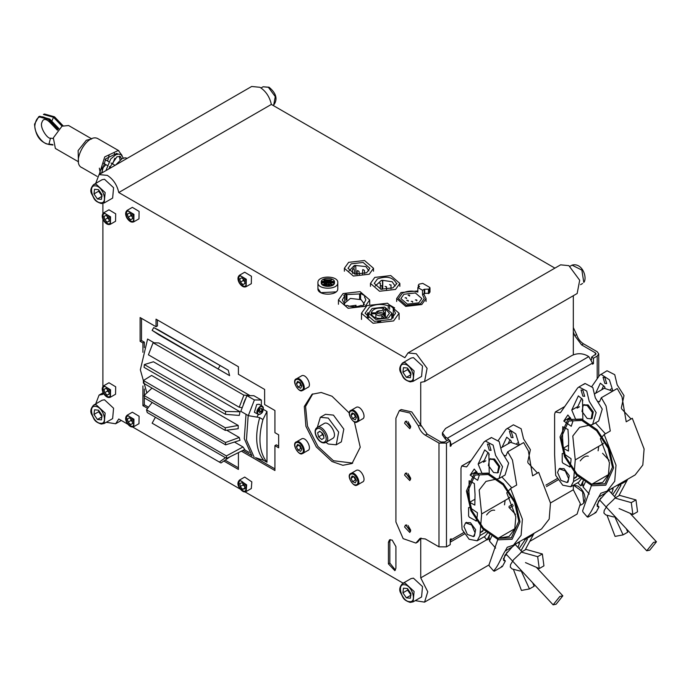 <?xml version="1.0" encoding="UTF-8"?>
<svg xmlns="http://www.w3.org/2000/svg" width="691" height="691" viewBox="0 0 691 691"><rect width="100%" height="100%" fill="white"/><g stroke="black" fill="none" stroke-linecap="round" stroke-linejoin="round"><path stroke-width="1.04" d="M155.406 417.26L152.141 423.186L220.17 462.529L221.016 462.953L230.207 456.673M152.141 423.186L220.17 462.529M219.418 462.029L225.439 457.692M108.858 392.073L107.468 391.089L107.433 389.638M104.661 392.713L107.243 395.122L109.23 394.138L108.625 390.752L106.043 388.342L104.065 389.318L104.661 392.713L107.468 391.089M107.243 395.122L109.204 393.991M103.555 393.257C101.914 385.509 103.978 384.49 109.731 390.208C111.372 397.956 109.316 398.975 103.555 393.257M110.422 397.195L115.57 394.224L115.691 386.796L108.953 382.754L103.805 385.725L110.543 389.767L110.422 397.195C108.116 398.18 105.792 396.884 103.443 393.309C101.724 389.888 101.845 387.366 103.805 385.725M523.355 539.455L526.222 538.876L527.337 539.36L520.997 550.71M525.203 549.863L534.1 533.253M519.079 548.637L525.747 538.868M503.298 558.872L505.354 560.971L503.601 560.487L504.931 555.227L512.23 546.952L516.756 543.264M504.37 455.404L505.855 455.922L507.712 451.776L512.454 460.059L516.678 485.03L510.589 488.546L522.396 519.235L521.109 535.3L513.456 545.173L507.246 547.272L505.181 551.021C501.156 557.309 498.323 566.3 493.538 570.887L489.323 566.015L489.012 564.815L498.254 538.254L509.103 536.441L514.778 528.926L515.814 516.859L506.753 492.838L510.589 488.546M513.456 545.173L541.537 528.952L549.19 519.088L550.477 503.022L538.678 472.333L532.588 475.849L528.365 450.869L523.631 442.585L507.712 451.776M519.079 445.211L510.675 442.318L511.349 441.471L510.874 440.616L506.728 437.23L502.029 447.319M511.798 487.846L501.856 476.894M517.982 547.453L519.597 542.85L517.257 542.979M502.279 566.594L494.324 571.189L493.538 570.887M501.493 566.292L502.409 566.456L505.354 560.971M503.471 558.864L507.09 552.092M109.04 155.397L107.615 161.046M101.905 195.415L100.376 193.73L98.977 190.301M97.422 198.956L93.976 193.921L94.546 189.282L98.545 189.671L101.992 194.707L101.43 199.345L97.422 198.956L102.104 196.253L98.658 191.217L98.804 190.042M93.976 193.921L98.658 191.217M101.793 203.413L104.22 202.947L112.642 198.084L113.574 187.693L104.479 179.263L102.052 179.738L93.622 184.601C90.633 187.943 90.029 191.157 91.817 194.24C94.347 198.343 93.535 200.977 101.301 203.525L104.22 202.947L105.144 192.564L96.049 184.126L93.622 184.601M132.266 216.68L130.875 215.696L130.841 214.245M128.068 217.32L130.651 219.729L132.629 218.745L132.033 215.359L129.45 212.949L127.464 213.925L128.068 217.32L130.875 215.696M130.651 219.729L132.603 218.598M126.963 217.864C125.321 210.116 127.377 209.097 133.138 214.815C134.771 222.562 132.715 223.582 126.963 217.864M133.829 221.802L138.977 218.831L139.098 211.403L132.352 207.36L127.204 210.332L133.95 214.374L133.829 221.802C131.523 222.787 129.2 221.491 126.85 217.915C125.131 214.495 125.252 211.973 127.204 210.332M493.564 459.55L498.738 466.529L497.52 472.886L493.564 472.489L488.382 465.509L489.599 459.161L493.564 459.55M323.932 436.047L321.851 432.652L322.343 434.725L323.932 436.047M319.985 431.365L317.618 432.739L319.803 431.227L322.982 433.862L323.975 438.016L321.781 439.528L318.603 436.885L322.343 434.725M317.618 432.739L318.603 436.885M332.388 438.612L332.777 438.379C338.348 435.192 328.795 419.627 323.785 423.721L317.048 427.608C322.058 423.514 331.602 439.079 326.04 442.275L325.841 442.395C319.354 445.825 311.451 431.167 316.996 427.643L317.238 427.487M519.995 521.904L512.143 539.248L498.436 539.792L482.957 529.099L470.934 510.77L466.425 490.981L474.268 473.637L487.984 473.093L503.454 483.786L515.477 502.115L519.995 521.904M537.46 473.033L527.881 462.72M515.529 514.38L508.956 507.332M467.582 491.647L475.088 475.054L488.209 474.536L503.013 484.762L514.51 502.305L518.829 521.239L511.323 537.831L498.202 538.349L483.398 528.114L471.901 510.58L467.582 491.647M649.73 550.174L646.741 550.787L653.461 542.409L656.45 541.787L649.73 550.174M585.225 482.344L583.066 486.974L589.25 494.048M583.256 480.988L582.72 482.793L583.066 486.974M356.21 417.165L355.424 416.958L353.835 413.52L351.028 415.144L352.617 418.582L355.424 416.958M352.617 418.582L355.304 419.808L356.401 417.589L354.82 414.151L352.125 412.924L351.028 415.144M356.193 421.735C351.952 423.212 346.692 411.819 351.244 410.998C355.485 409.521 360.745 420.914 356.193 421.735M362.084 419.083C367.137 418.176 361.298 405.513 356.582 407.163L351.434 410.134C356.15 408.493 361.989 421.147 356.936 422.054L356.832 422.097C353.887 424.671 345.716 412.562 350.873 410.359M43.421 114.473L53.501 117.263L54.485 116.796L44.405 113.998L43.421 114.473M38.705 116.719L39.689 116.252L49.769 119.051L48.785 119.517L38.705 116.719L34.55 124.155C35.371 135.488 40.138 142.26 48.871 144.471L50.486 138.174C47.653 139.228 39.275 127.222 41.978 122.281C43.213 118.463 45.865 118.506 49.933 122.428L48.785 119.517L58.174 129.321M51.808 121.175L53.501 117.263L62.017 126.168M58.89 128.578L49.769 119.051M52.957 145.041L48.871 144.471M54.485 116.796L62.985 125.676M58.07 129.442L48.862 119.828C40.95 114.335 36.295 116.166 34.895 125.321C33.945 132.681 43.188 145.127 48.802 144.048L52.844 144.6M484.175 536.752L487.095 539.896L489.487 534.92M489.254 538.652L487.095 539.896M463.92 526.499L465.561 522.871L471.668 524.996L475.132 532.968L473.49 536.596L467.384 534.471L463.92 526.499M244.605 281.539L243.215 280.555L243.18 279.104M240.408 282.178L242.99 284.588L244.968 283.604L244.372 280.218L241.79 277.808L239.803 278.784L240.408 282.178L243.215 280.555M242.99 284.588L244.942 283.457M239.302 282.723C237.661 274.975 239.725 273.956 245.478 279.674C247.119 287.421 245.055 288.441 239.302 282.723M246.169 286.661L251.317 283.69L251.438 276.262L244.7 272.219L239.544 275.191L246.29 279.233L246.169 286.661C243.863 287.646 241.539 286.35 239.19 282.774C237.471 279.354 237.592 276.832 239.544 275.191M301.596 448.692L300.81 448.494L299.229 445.047L296.413 446.671L298.002 450.117L300.81 448.494M298.002 450.117L300.689 451.335L301.794 449.124L300.205 445.678L297.519 444.46L296.413 446.671M301.578 453.261C297.337 454.747 292.077 443.354 296.629 442.534C300.87 441.048 306.13 452.441 301.578 453.261M307.469 450.618C312.531 449.703 306.683 437.049 301.967 438.69L296.819 441.67C301.535 440.02 307.383 452.683 302.321 453.59L302.217 453.633C299.281 456.207 291.101 444.088 296.266 441.895M556.117 604.219L553.12 604.841L559.84 596.463L562.837 595.841L556.117 604.219M491.603 536.389L489.453 541.027L495.628 548.093M489.643 535.041L489.098 536.847L489.453 541.027M132.266 421.527L130.875 420.543L130.841 419.1M128.068 422.166L130.651 424.576L132.629 423.6L132.033 420.206L129.45 417.796L127.464 418.781L128.068 422.166L130.875 420.543M130.651 424.576L132.603 423.453M126.963 422.719C125.321 414.963 127.377 413.944 133.138 419.662C134.771 427.409 132.715 428.429 126.963 422.719M133.829 426.649L138.977 423.678L139.098 416.25L132.352 412.216L127.204 415.187L133.95 419.221L133.829 426.649C131.523 427.643 129.2 426.347 126.85 422.762C125.131 419.342 125.252 416.82 127.204 415.187M91.73 138.882L68.608 125.529L61.991 126.185L53.337 137.855L55.366 148.461L78.489 161.806M78.446 161.426L78.118 150.603L86.332 140.238L91.376 139.029M101.732 169.07L105.922 164.657M101.62 173.104L105.697 158.809L116.779 153.385L117.954 154.102M119.396 156.157L120.027 159.871M122.074 155.484L118.308 150.457L104.721 156.9L99.219 174.495M118.904 150.75L97.716 138.563C86.755 132.879 70.525 163.983 82.436 167.853M301.596 385.63L300.81 385.431L299.229 381.985L296.413 383.609L298.002 387.055L300.81 385.431M298.002 387.055L300.689 388.282L301.794 386.062L300.205 382.624L297.519 381.397L296.413 383.609M301.578 390.199C297.337 391.685 292.077 380.292 296.629 379.471C300.87 377.986 306.13 389.387 301.578 390.199M307.469 387.556C312.531 386.649 306.683 373.986 301.967 375.628L296.819 378.608C301.535 376.958 307.383 389.62 302.321 390.527L302.217 390.57C299.281 393.144 291.101 381.026 296.266 378.832M244.666 486.473L242.99 484.961L243.094 483.855M240.183 486.585L242.645 489.297L244.847 488.762L244.588 485.514L242.135 482.793L239.932 483.329L240.183 486.585L242.99 484.961M242.645 489.297L245.452 487.682M238.956 486.879C238.093 479.39 240.39 478.837 245.823 485.212C246.678 492.7 244.389 493.262 238.956 486.879M246.169 491.508L251.317 488.537L251.826 481.877L244.7 477.075L239.544 480.046L246.67 484.849L246.169 491.508C244.001 492.7 241.556 491.163 238.818 486.887C237.419 484.175 237.669 481.895 239.544 480.046M404.58 526.991L405.47 525.022L410.67 530.507L409.772 532.476L404.58 526.991M406.619 524.849L406.455 525.911L410.497 531.56M404.58 423.212L405.47 421.242L410.67 426.727L409.772 428.696L404.58 423.212M404.58 475.097L405.47 473.128L410.67 478.613L409.772 480.582L404.58 475.097M450.221 441.299L451.154 444.702L451.154 445.781L450.221 446.317L450.221 440.91L446.472 443.078L438.984 443.078L425.293 435.175C422.08 433.153 419.783 430.07 418.4 425.915L409.858 412.993L399.346 410.635L395.917 418.21L395.917 521.99L403.147 538.643L415.896 543.074L419.998 538.419L425.293 538.945L438.984 546.849L446.472 546.849L450.221 544.689L450.221 539.282L451.154 538.747L450.221 542.141M415.896 543.074L417.77 541.994L421.018 538.03M450.221 440.91L448.347 439.83L444.598 441.998L440.858 441.998L427.168 434.086L411.732 411.914L401.221 409.556L399.346 410.635M410.497 479.675L406.455 474.017L406.619 472.964M410.497 427.781L406.455 422.132L406.619 421.069M573.323 327.569L576.614 334.574C577.996 338.72 580.293 341.812 583.506 343.824L597.197 351.736L598.752 353.896L597.197 356.055L593.457 358.214L593.457 363.621L592.515 364.166L592.515 363.086L588.775 356.599L447.414 438.215L449.884 440.72M573.323 332.008L574.739 335.653L581.632 344.913L595.322 352.816L596.1 353.896L591.582 357.135L591.582 359.683M451.154 445.781L450.221 445.237M593.457 363.621L592.515 363.086L451.154 444.702M593.457 358.214L591.582 357.135M447.414 438.215L445.54 437.127L442.439 432.808L445.54 428.48L571.923 355.52C576.916 353.144 581.908 353.144 586.901 355.52L588.775 356.599M447.414 440.374L445.54 439.295L442.439 434.967L442.439 432.808M577.797 482.698L580.716 485.851L583.1 480.876M582.867 484.607L580.716 485.851M557.542 472.445L559.183 468.818L565.29 470.942L568.745 478.915L567.104 482.543L560.997 480.418L557.542 472.445M410.843 594.303L409.314 592.619L407.915 589.181M406.36 597.845L402.913 592.809L403.475 588.162L407.483 588.559L410.929 593.595L410.368 598.233L406.36 597.845L411.041 595.141L407.595 590.105L407.742 588.931M402.913 592.809L407.595 590.105M410.73 602.302L413.149 601.835L421.579 596.972L422.512 586.581L413.417 578.151L410.99 578.626L402.559 583.489C399.571 586.832 398.966 590.045 400.754 593.128C403.285 597.231 402.464 599.866 410.238 602.414L413.149 601.835L414.082 591.453L404.986 583.014L402.559 583.489M356.21 480.228L355.424 480.02L353.835 476.583L351.028 478.198L352.617 481.644L355.424 480.02M352.617 481.644L355.304 482.871L356.401 480.651L354.82 477.213L352.125 475.987L351.028 478.198M356.193 484.797C351.952 486.274 346.692 474.881 351.244 474.061C355.485 472.584 360.745 483.976 356.193 484.797M362.084 482.145C367.137 481.238 361.298 468.576 356.582 470.226L351.434 473.197C356.15 471.547 361.989 484.21 356.936 485.117L356.832 485.16C353.887 487.734 345.716 475.624 350.873 473.421M101.905 415.947L100.376 414.255L98.977 410.825M97.422 419.48L93.976 414.445L94.546 409.806L98.545 410.195L101.992 415.231L101.43 419.869L97.422 419.48L102.104 416.777L98.658 411.741L98.804 410.566M93.976 414.445L98.658 411.741M101.793 423.946L104.22 423.471L112.642 418.608L113.574 408.226L104.479 399.787L102.052 400.262L93.622 405.125C90.633 408.467 90.029 411.681 91.817 414.764C94.347 418.867 93.535 421.501 101.301 424.049L104.22 423.471L105.144 413.088L96.049 404.65L93.622 405.125M587.177 405.496L592.351 412.484L591.142 418.832L587.177 418.444L582.003 411.456L583.213 405.107L587.177 405.496M532.692 582.807L534.152 586.227L529.47 588.931L521.446 590.442L513.37 569.263M521.757 571.008L521.334 571.25L529.47 588.931M525.488 562.604L539.256 568.555L537.667 556.678L521.325 552.1L520.202 553.336M537.667 556.678L542.349 553.975L526.006 549.397L521.325 552.1M539.256 568.555L543.938 565.851L542.349 553.975M336.007 291.878L320.84 292.656L317.929 288.51C317.117 295.903 338.201 296.094 337.787 288.691L337.787 288.518M337.787 282.749C338.201 290.142 317.117 289.952 317.929 282.567C317.523 275.165 338.607 275.355 337.787 282.749L337.787 288.691M317.929 288.605L317.929 282.567M334.479 282.178L334.479 282.714C334.755 287.646 320.702 287.525 321.246 282.593L321.246 282.058C320.97 277.126 335.023 277.246 334.479 282.178C334.755 287.111 320.702 286.981 321.246 282.058M325.375 280.632L324.019 280.624L323.898 279.76L331.663 279.985L330.713 280.52L325.375 280.632M333.839 281.401L333.796 282.93L321.885 282.826L321.928 281.297L333.839 281.401M325.09 283.258L326.117 283.612L324.304 284.718L323.448 284.251L324.338 284.528L324.9 284.182L324.381 283.69L325.789 283.638L325.09 283.258M326.48 284.64L326.282 284.096L327.474 284.208L326.498 284.131L326.895 285.063L325.85 284.994L326.688 285.038L326.282 284.096L326.282 284.632L327.042 284.338L327.042 283.794M326.498 284.131L326.489 284.822M326.705 284.571L326.895 285.063M326.688 285.582L326.662 284.83M328.104 285.038L328.493 283.785L329.797 285.219L328.562 283.932L328.467 285.4L328.493 283.785L328.104 284.502M330.998 283.889L332.051 284.372L331.3 284.778L331.732 284.346L331.179 283.992L330.393 284.208L330.998 283.889L330.998 284.424M325.098 280.468L325.098 281.012M331.17 280.27L324.174 280.46L324.174 279.924M321.928 281.297L321.928 281.842L333.839 281.945M321.885 283.37L321.928 281.842M325.271 283.69L325.271 283.146M325.789 284.182L325.789 283.638M325.081 284.614L325.081 284.07M324.381 284.234L324.381 283.69M324.9 284.727L324.9 284.182M324.338 285.072L324.338 284.528M323.63 284.683L323.63 284.148M326.325 285.72L326.325 285.176M326.057 285.478L326.057 284.934M329.27 284.554L329.27 284.018M330.281 283.258L330.281 283.802M331.732 284.882L331.732 284.346M626.314 528.753L627.765 532.182L623.083 534.877L615.068 536.397L606.992 515.21M615.379 516.954L614.947 517.205L623.083 534.877M616.968 485.41L619.836 484.823L620.95 485.307L614.61 496.656M618.816 495.81L627.713 479.2M612.692 494.592L619.369 484.823M596.92 504.819L598.967 506.918L597.223 506.443L598.544 501.182L605.843 492.908L610.378 489.211M597.983 401.35L599.477 401.877L601.334 397.722L606.067 406.006L610.291 430.985L604.21 434.501L616.009 465.19L614.722 481.247L607.069 491.12L600.859 493.227L598.795 496.976C594.77 503.264 591.937 512.247 587.16 516.833L582.945 511.971L582.625 510.77L591.876 484.21L602.716 482.387L608.4 474.872L609.436 462.806L600.375 438.785L604.21 434.501M607.069 491.12L635.159 474.907L642.811 465.034L644.098 448.969L632.291 418.28L626.21 421.795L621.986 396.824L617.244 388.532L601.334 397.722M612.701 391.166L604.297 388.273L604.962 387.418L604.495 386.563L600.349 383.177L595.642 393.265M605.42 433.801L595.469 422.84M611.595 493.409L613.219 488.796L610.87 488.926M595.892 512.549L587.937 517.144L587.16 516.833M595.115 512.238L596.031 512.402L598.967 506.918M597.084 504.81L600.704 498.038M108.858 219.107L107.468 218.131L107.433 216.68M104.661 219.747L107.243 222.156L109.23 221.18L108.625 217.795L106.043 215.385L104.065 216.361L104.661 219.747L107.468 218.131M107.243 222.156L109.204 221.034M103.555 220.299C101.914 212.543 103.978 211.524 109.731 217.242C111.372 224.998 109.316 226.017 103.555 220.299M110.422 224.23L115.57 221.258L115.691 213.83L108.953 209.796L103.805 212.768L110.543 216.801L110.422 224.23C108.116 225.223 105.792 223.927 103.443 220.343C101.724 216.931 101.845 214.4 103.805 212.768M152.141 330.358L158.835 334.781L229.611 375.645L228.28 370.221L158.835 330.134L153.739 327.586L152.141 330.358L229.611 375.645M153.739 327.586L228.28 370.221M219.945 365.807L218.339 368.579M245.288 399.225L243.482 403.639M242.014 407.647L239.216 407.241L243.897 395.174L249.641 395.39L158.835 342.961L153.091 342.753L148.41 354.811L239.216 407.241M225.594 411.482L144.359 364.58L153.419 361.764L240.01 411.758L239.259 415.429L225.491 414.367L225.594 411.482L240.01 411.758M226.639 430.208L239.259 437.498L240.01 440.297L225.594 444.849L225.491 442.508L239.259 437.498M234.465 442.05L242.99 446.973L244.761 449.495L226.683 458.409L147.226 412.536L146.518 409.806L226.406 455.93L226.683 458.409M143.391 380.516L151.597 375.446L238.196 425.44L238.196 428.714L225.249 430.389L143.391 383.125L143.391 380.516L225.249 427.781L225.249 430.389M154.102 342.788L147.598 339.031L140.342 369.815L146.855 392.911M244.389 449.686L249.166 452.441M144.359 364.58L144.074 367.362L225.491 414.367M152.02 388.109L144.074 395.494L225.491 442.508M144.074 395.494L144.359 397.947L225.594 444.849M152.175 402.464L146.518 409.806M242.99 446.973L226.406 455.93M238.196 425.44L225.249 427.781M251.982 455.956L244.286 438.69L246.013 414.315M261.345 405.6L261.345 400.029L253.856 395.71L246.903 395.632L240.822 411.318L248.311 415.637L256.853 417.114L258.434 414.47M274.923 468.887L255.445 457.641L263.686 460.344L266.968 462.236L266.968 411.482L263.435 409.443M243.897 395.174L153.091 342.753M254.158 457.209L246.454 439.942L248.181 415.567M246.903 395.632L254.392 399.951L261.345 400.029M257.778 414.237L258.589 414.488C262.658 413.762 263.927 410.998 262.407 406.204L260.092 406.438C256.482 409.927 255.938 412.596 258.451 414.445L254.4 412.285L256.724 404.494L259.039 404.261L262.407 406.204L263.357 408.554M254.392 399.951L248.311 415.637M266.968 411.482L262.96 419.541L259.686 417.649L256.879 417.027M262.96 419.541C257.907 438.215 259.237 452.45 266.968 462.236M263.686 460.344C255.964 450.558 254.634 436.323 259.686 417.649M258.84 411.378L259.652 409.288L261.276 408.346L262.088 409.504L261.276 411.594L259.652 412.527L258.84 411.378M261.276 411.594L258.477 409.97M262.088 409.504L260.68 408.692M619.101 508.55L632.87 514.501L631.289 502.625L614.938 498.056L613.815 499.291M631.289 502.625L635.97 499.921L619.62 495.352L614.938 498.056M632.87 514.501L637.551 511.798L635.97 499.921M102.899 203.448L102.899 213.614M102.899 219.202L102.899 386.571M102.899 392.16L102.899 394.362L99.072 395.097L102.899 392.894M118.766 192.53L271.356 104.427C269.671 96.878 265.871 91.169 259.946 87.291L251.671 86.479L99.072 174.573L107.347 175.393C113.272 179.263 117.081 184.981 118.766 192.53L404.866 357.705L408.01 352.937L416.284 353.757L427.09 368.338L424.559 381.605L420.733 382.339L420.733 426.148M95.695 183.409L99.072 174.573M271.356 104.427L554.908 268.125M408.01 352.937L560.608 264.834L568.883 265.655L579.689 280.244L577.158 293.502L424.559 381.605M573.323 295.713L573.323 354.837M573.323 485.281L573.323 489.764L580.354 503.661L577.097 514.061M127.809 424.214L118.766 418.996L115.622 423.764L106.284 422.279M95.695 403.933L99.072 395.097M403.121 583.169L244.985 491.871M240.148 489.073L132.637 427.012M420.733 538.375L420.733 577.866L427.755 591.764L424.559 602.129L415.222 600.643M408.027 473.611L410.635 478.129M408.027 525.497L410.635 530.014M241.401 451.154L274.923 470.511L274.923 445.643L278.663 447.803L278.663 434.838L274.923 432.67L274.923 410.514L264.627 404.563L264.627 389.43L238.412 374.297L238.412 366.731L156.028 319.164L156.028 326.739L140.109 317.549L140.109 341.328L142.925 342.952L142.925 352.315M223.875 461.035L238.412 469.431L238.412 452.631M142.925 385.932L142.925 405.652L147.624 408.364M349.344 413.071L332.025 396.245L321.211 392.479L312.038 394.259L304.299 406.507L305.906 426.304L316.323 446.965L332.025 461.536L342.848 465.293L352.021 463.514L360.244 447.241L354.379 421.804M395.917 568.201L395.917 546.581L392.177 540.094L389.525 539.835L388.428 542.262L388.428 563.882L394.829 570.628L395.917 568.201M408.027 421.726L410.635 426.243M573.323 489.764L550.468 502.962M486.887 539.671L420.733 577.866M364.002 303.617L361.099 299.678L350.372 298.417L344.144 303.617M368.864 270.924L365.962 266.605L354.949 265.404M354.233 265.612L349.024 270.924M395.071 286.057L392.177 281.738L382.296 280.304M381.156 280.546L375.239 286.057M409.478 295.299L408.511 295.437M278.663 446.187L276.322 444.831L274.923 445.643M251.343 455.274L242.912 450.411M238.412 467.807L225.171 460.163M148.487 407.241L144.324 404.84L142.925 405.652M144.324 404.84L144.324 397.696M144.324 395.261L144.324 389.024M144.324 347.599L144.324 342.14L142.925 342.952M144.324 342.14L141.517 340.516L140.109 341.328M141.517 340.516L141.517 318.361M157.427 319.976L157.427 325.927L156.028 326.739M312.747 393.879L305.569 406.472L307.504 426.131L317.929 446.429L333.433 460.724L352.704 463.091M388.428 563.882L389.836 563.07L395.433 570.058M389.836 563.07L389.836 541.45L388.428 542.262M390.329 539.593L389.836 541.45M336.223 444.805L341.371 441.834L343.807 429.102L333.433 415.11L325.487 414.315L320.339 417.295L328.285 418.081L338.659 432.082L336.223 444.805L328.285 444.019L325.91 442.361M317.307 427.453L320.339 417.295M393.585 320.926L373.097 323.276L361.488 313.248L366.99 305.577L387.478 303.219L399.087 313.248L393.585 320.926M365.124 306.329L348.1 308.281L338.452 299.954L343.03 293.571L360.054 291.619L369.694 299.954L365.124 306.329M388.256 305.759L389.594 304.981L394.604 307.875L393.265 308.652L395.511 313.248L391.054 319.467L374.462 321.367L365.064 313.248L369.521 307.029C375.256 304.118 381.501 303.695 388.256 305.759L388.256 308.393M363.457 304.066L364.399 304.619L363.345 305.301L362.153 305.914L361.203 305.37C356.452 307.21 351.693 307.21 346.942 305.37L346.001 305.914L343.755 304.619L344.697 304.066L342.295 299.954L344.697 295.834L343.755 295.29L346.001 293.995L346.942 294.539L359.605 293.943L360.581 293.381L365.453 296.197L364.477 296.759L365.859 299.954L363.457 304.066L363.457 305.241M393.265 316.158L393.265 308.652M389.594 309.266L389.594 304.981M344.697 295.834L344.697 301.855M346.942 299.747L346.942 294.539M359.605 293.943L359.605 298.978M360.581 299.41L360.581 293.381M346.001 300.404L346.001 293.995M377.752 321.92L377.865 320.866L380.706 321.013L380.706 322.032M368.7 313.248L372.095 308.523L384.723 307.072L391.875 313.248L388.48 317.981L375.852 319.423L368.7 313.248L368.709 317.808L367.379 317.748L367.379 314.327L367.379 317.748M391.832 318.983L391.866 314.085L393.196 314.155L393.196 317.575L393.196 314.155L392.946 315.796L391.616 315.727M391.875 313.248L391.866 314.085M348.428 306.363L356.012 305.275L356.012 306.666M380.706 321.013L380.586 322.041M377.752 321.635L380.586 321.781M368.709 314.569L367.379 314.5L367.629 312.868L368.959 312.928M381.89 318.439L381.89 315.675L384.291 317.99C377.441 319.182 373.08 317.791 371.205 313.8L375.869 313.749L375.869 317.869M381.89 315.675C378.858 316.098 376.854 315.459 375.869 313.749M375.844 312.833L371.171 312.885C372.803 308.86 377.079 307.374 384.006 308.428L381.743 310.786C378.685 310.423 376.725 311.105 375.844 312.833M383.47 315.087L385.656 317.514L386.744 316.979L389.422 313.248L385.397 308.877L383.134 311.235L384.792 313.248L383.47 315.087M377.899 311.874L376.915 313.248L382.676 314.63L383.66 313.248L377.899 311.874M392.946 318.136L392.946 315.796M355.209 307.288L356.012 305.275M385.397 317.264L385.397 308.877M613.608 467.859L605.765 485.194L592.049 485.747L576.57 475.045L564.556 456.716L560.038 436.928L567.881 419.592L581.597 419.04L597.076 429.733L609.091 448.07L613.608 467.859M631.073 418.988L621.503 408.675M609.151 460.336L602.569 453.287M561.196 437.602L568.702 421.009L581.822 420.482L596.627 430.718L608.132 448.252L612.451 467.185L604.945 483.778L591.824 484.305L577.02 474.069L565.514 456.526L561.196 437.602M410.843 373.779L409.314 372.095L407.915 368.657M406.36 377.312L402.913 372.285L403.475 367.638L407.483 368.035L410.929 373.071L410.368 377.709L406.36 377.312L411.041 374.617L407.595 369.581L407.742 368.407M402.913 372.285L407.595 369.581M410.73 381.778L413.149 381.311L421.579 376.44L422.512 366.057L413.417 357.627L410.99 358.102L402.559 362.965C399.571 366.308 398.966 369.521 400.754 372.604C403.285 376.707 402.464 379.342 410.238 381.89L413.149 381.311L414.082 370.92L404.986 362.49L402.559 362.965M378.901 282.774L380.085 283.457L378.901 282.774M357.532 270.535L359.026 271.399L357.532 270.535L357.221 270.967L357.221 274.508M359.329 274.577L359.026 271.399M352.851 268.739L354.345 269.602L352.851 268.739L352.548 269.17L352.548 273.394M354.647 274.077L354.345 269.602M380.586 285.366L381.769 286.057L380.586 285.366M389.569 284.554L390.76 285.245L389.569 284.554M354.276 265.586L355.761 266.441L354.276 265.586L353.965 268.6M356.072 274.362L355.761 266.441M385.077 286.342L386.26 287.024L385.077 286.342M382.52 281.082L381.328 280.391L382.52 281.082L382.52 288.38M362.922 269.559L364.416 270.423L362.922 269.559L362.62 269.991L362.62 274.215M364.718 273.627L364.416 270.423M374.764 277.411L390.778 275.571L399.847 283.414L395.546 289.417L379.532 291.248L370.462 283.414L374.764 277.411M392.877 287.871L380.974 289.235L374.237 283.414L377.433 278.957C386.278 275.787 392.471 277.031 396.003 282.679L396.548 283.958L392.877 287.871M396.936 283.414L396.548 283.958M366.662 272.738L354.759 274.102L348.022 268.281L351.218 263.824L363.12 262.45L369.866 268.281L366.662 272.738M348.644 262.338L344.377 268.281L353.369 276.046L369.244 274.223L373.503 268.281L364.52 260.507L348.644 262.338M476.358 520.764L475.935 521.014C476.885 518.898 477.386 516.142 477.412 512.765L469.707 507.453L468.602 507.6L468.602 515.996L469.275 517.17L476.41 521.057M494.67 510.278C492.217 509.63 489.53 511.176 486.619 514.925M505.104 500.396L504.499 504.845M474.354 483.553L475.037 494.393L474.838 505.104L469.621 502.322L468.939 491.482L469.137 480.772L474.354 483.553M470.174 475.097L474.251 469.042L479.234 475.408L477.636 480.331L470.174 475.097L476.496 471.452M478.146 464.102L484.728 449.927L488.874 453.313L489.228 473.404L482.093 473.577L478.146 464.102L484.236 460.586L487.967 452.475M489.254 450.187L487.423 444.045L489.254 444.227L491.076 450.368L489.254 450.187M466.062 522.646L470.467 522.724L475.641 529.703L474.423 536.052L473.49 536.596M490.092 458.936L494.497 459.005L499.792 466.416L497.961 472.566M484.002 442.024L467.246 466.166L466.468 466.9L461.743 465.984L460.983 468.213L460.983 508.844L462.08 529.461L469.137 539.265L477.161 540.803L479.908 535.603L481.636 513.949L479.174 490.066L485.98 481.385L498.98 478.552L502.547 466.658L495.602 455.395L493.115 445.099L485.324 441.022L484.002 442.024M509.967 439.77L508.11 443.803M498.384 440.305L506.002 429.327L513.413 424.81L521.126 428.74L523.562 438.889L530.386 449.668L527.734 461.908M507.522 490.169L507.885 491.577M509.569 497.27L509.716 497.736L481.636 513.949M485.877 460.819L483.501 462.193L484.236 460.586M482.854 531.189L480.133 532.761L483.683 529.85M498.98 478.552L505.061 475.037L508.628 463.143L501.692 451.879L499.213 441.601L491.413 437.507L490.092 438.517M507.324 428.316L515.771 433.862L519.295 445.09M477.161 540.803L485.125 536.207L487.397 533.279M486.006 532.079L479.908 535.603M511.254 437.489L509.422 431.339L511.254 431.521L513.076 437.671L511.254 437.489M569.98 466.719L569.548 466.961C570.507 464.844 570.999 462.098 571.034 458.72L563.32 453.4L562.215 453.546L562.215 461.951L562.897 463.125L570.023 467.012M588.291 456.224C585.83 455.576 583.152 457.122 580.241 460.871M598.726 446.343L598.112 450.8M567.976 429.508L568.65 440.34L568.451 451.05L563.234 448.269L562.56 437.438L562.759 426.727L567.976 429.508M563.796 421.044L567.864 414.997L572.856 421.355L571.25 426.287L563.796 421.044L570.11 417.399M571.768 410.057L578.35 395.883L582.496 399.268L582.85 419.351L575.715 419.523L571.768 410.057L577.849 406.541L581.58 398.422M582.867 396.142L581.045 389.992L582.867 390.173L584.698 396.323L582.867 396.142M559.675 468.602L564.081 468.671L569.254 475.658L568.045 482.007L567.104 482.543M583.714 404.883L588.11 404.961L593.293 411.948L592.075 418.297M577.624 387.979L560.867 412.112L560.09 412.847L555.357 411.94L554.605 414.168L554.605 454.799L555.694 475.408L562.759 485.212L570.783 486.749L573.521 481.558L575.249 459.895L572.787 436.021L579.594 427.332L592.593 424.499L596.16 412.605L589.224 401.35L586.737 391.054L578.946 386.969L577.624 387.979M603.58 385.725L601.731 389.75M591.997 386.252L599.624 375.273L607.026 370.756L614.74 374.695L617.175 384.844L624.008 395.623L621.347 407.854M601.144 436.125L601.498 437.524M603.183 443.216L603.338 443.682L575.249 459.895M579.499 406.766L577.115 408.139L577.849 406.541M576.467 477.144L573.746 478.708L577.305 475.805M592.593 424.499L598.682 420.992L602.25 409.089L595.305 397.835L592.826 387.556L585.027 383.462L583.705 384.464M600.945 374.272L609.393 379.808L612.908 391.037M570.783 486.749L578.738 482.154L581.019 479.234M579.628 478.025L573.521 481.558M604.867 383.436L603.044 377.295L604.867 377.476L606.698 383.617L604.867 383.436M423.738 293.969L426.062 298.547L421.76 304.55L405.747 306.389L396.669 298.547L400.979 292.543L417.848 290.928M422.529 294.807L424.274 298.547L420.499 303.815L406.429 305.431L398.457 298.547L402.24 293.278C406.982 290.851 412.19 290.462 417.848 292.103L417.848 287.56L422.529 290.263L422.529 294.807L424.239 293.381L424.239 289.279L422.529 290.263M424.239 289.279L429.215 289.106L429.215 293.217L429.785 291.533M429.215 289.106L429.785 287.43L429.992 288.026L429.992 292.138M429.785 287.43L422.762 283.379L419.091 284.139L418.314 285.228L419.558 286.575L417.848 287.56M424.239 293.381L429.215 293.217M403.95 294.262L415.386 292.949L421.864 298.547L418.789 302.831L407.353 304.144L400.875 298.547L403.95 294.262M415.343 300.032C417.243 300.153 417.243 300.153 415.343 300.032C417.243 300.153 417.243 300.153 415.343 300.032A0.924 0.536 180 0 1 416.656 300.792A0.924 0.536 -0 0 0 415.343 300.032M411.231 301.44C413.132 301.561 413.132 301.561 411.231 301.44C413.132 301.561 413.132 301.561 411.231 301.44A0.924 0.536 180 0 1 412.536 302.192A0.924 0.536 -0 0 0 411.231 301.44M406.731 300.464C408.631 300.585 408.631 300.585 406.731 300.464C408.631 300.585 408.631 300.585 406.731 300.464A0.924 0.536 180 0 1 408.044 301.224A0.924 0.536 -0 0 0 406.731 300.464M405.047 297.873C406.947 297.994 406.947 297.994 405.047 297.873C406.947 297.994 406.947 297.994 405.047 297.873A0.924 0.536 180 0 1 406.36 298.624A0.924 0.536 -0 0 0 405.047 297.873M408.139 295.273C410.039 295.394 410.039 295.394 408.139 295.273C410.039 295.394 410.039 295.394 408.139 295.273A0.924 0.536 180 0 1 409.452 296.033A0.924 0.536 -0 0 0 408.139 295.273M533.262 534.808L526.222 538.876M505.181 551.021L512.23 546.952M95.47 185.87C87.507 184.583 92.844 202.506 100.497 202.748C108.461 204.044 103.132 186.121 95.47 185.87M316.849 428.947C311.969 431.745 320.339 445.393 324.735 441.799C329.616 439.001 321.246 425.354 316.849 428.947M263.072 86.772L268.367 87.291L275.286 96.628L273.662 105.118C277.912 99.288 276.374 93.328 269.032 87.23L263.072 86.772L261.008 87.964M573.487 485.186L582.573 491.733L583.783 502.91L582.599 504.007L584.059 502.659L585.182 498.548L584.37 494.272L583.066 491.456L581.261 488.917L578.047 486.162L573.642 485.099M583.783 282.386L584.059 282.135C587.376 277.013 582.081 262.355 572.01 265.137L581.865 270.086L583.783 282.386M438.984 546.849L438.984 443.078M418.4 425.915L420.266 424.835M427.168 434.086L425.293 435.175M446.472 546.849L446.472 443.078M420.266 539.161L418.4 540.241M451.154 539.826L463.54 532.675M509.025 506.417L512.757 504.257M545.89 485.134L557.162 478.621M597.197 378.763L597.197 356.055M595.322 354.975L595.322 352.816M445.54 439.295L445.54 437.127M581.632 344.913L583.506 343.824M574.739 335.653L576.614 334.574M404.408 584.759C396.444 583.472 401.773 601.395 409.435 601.636C417.399 602.932 412.069 585.009 404.408 584.759M95.47 406.394C87.507 405.107 92.844 423.03 100.497 423.281C108.461 424.568 103.132 406.645 95.47 406.394M329.434 284.321L329.434 284.865M626.884 480.755L619.836 484.823M598.795 496.976L605.843 492.908M261.915 406.697C265.413 405.634 261.483 415.775 259.013 414.177C255.515 415.239 259.445 405.099 261.915 406.697M404.408 364.235C396.444 362.948 401.773 380.871 409.435 381.112C417.399 382.408 412.069 364.485 404.408 364.235M469.621 502.322L475.037 499.196M563.234 448.269L568.65 445.142M424.706 293.658L424.706 289.546M419.091 286.843L419.091 286.307M428.455 293.658L428.455 289.546M511.271 441.981L500.776 448.036M514.864 528.667L498.254 538.254M122.739 160.908L123.266 160.606M108.642 169.053L116.909 156.797L120.346 156.442L121.478 158.895M102.294 172.715L102.043 165.875M114.24 153.048L115 155.147M114.827 158.239L112.598 163.922M110.292 167.179L108.686 168.872M102.734 172.465L101.525 172.707M115.604 165.028L122.333 158.455L125.14 157.798L127.274 158.291M105.922 170.617L110.655 159.068L115.838 154.715L118.653 154.058L121.089 154.706L123.551 158.412M100.394 173.812L99.357 168.163M497.52 472.886L498.461 472.342M489.599 459.161L490.532 458.617M516.773 443.467L517.714 442.922M332.587 438.5L325.841 442.395M103.132 163.041L107.165 165.374M109.342 166.626L111.087 167.637M105.118 159.604L108.85 161.754M111.009 162.998L115.06 165.348M273.109 105.438L273.662 105.118M476.945 472.091L474.268 473.637M615.232 516.799L613.383 516.911L605.713 514.873L603.908 513.024L604.184 510.537L607.208 505.639L613.85 499.36M646.741 550.787L599.658 499.999M656.45 541.787L630.244 513.525M615.569 497.693L608.806 490.403M362.645 418.858L357.497 421.83M50.408 138.157L53.147 138.537M57.396 130.228L49.942 122.428M580.535 505.199L582.599 504.007M465.561 522.871L466.503 522.327M521.61 570.852L519.762 570.956L512.091 568.926L510.295 567.069L510.563 564.59L513.594 559.693L520.237 553.413M308.031 450.385L302.883 453.356M580.535 284.675L582.599 283.483M569.945 266.329L572.01 265.137M553.12 604.841L506.037 554.052M562.837 595.841L536.631 567.57M521.947 551.738L515.192 544.448M97.146 176.404L81.797 167.542M308.031 387.323L302.883 390.294M598.752 353.896L598.752 376.535M557.957 479.96L546.477 486.585M513.309 505.734L509.448 507.963M464.335 534.005L450.221 542.159M559.183 468.818L560.116 468.282M362.645 481.921L357.497 484.892M591.142 418.832L592.075 418.288M583.213 405.107L584.154 404.563M610.386 389.422L611.336 388.878M326.713 285.495L326.713 284.951M326.472 284.752L326.472 284.208M604.884 387.927L594.398 393.991M608.477 474.622L591.876 484.21M115.622 423.764L121.322 420.474M424.559 602.129L488.969 564.944M505.242 555.547L506.667 554.726M529.729 541.407L577.158 514.026M361.488 313.248L361.488 319.406M399.087 313.248L399.087 319.406M338.452 299.954L338.452 304.273M369.694 299.954L369.694 304.273M384.792 316.685L384.792 313.248M570.559 418.046L567.881 419.592M380.335 289.071L380.335 283.12M382.019 289.451L382.019 285.711M391.002 288.743L391.002 284.899M386.511 289.667L386.511 286.687M382.762 288.035L382.762 280.736M399.847 286.333L399.847 283.414M370.462 286.333L370.462 283.414M373.503 271.2L373.503 268.281M344.377 271.2L344.377 268.281M489.271 454.678L488.675 455.023M461.743 465.984L471.141 460.56M491.413 437.507L485.324 441.022M582.884 400.633L582.297 400.97M555.357 411.94L564.754 406.515M585.027 383.462L578.946 386.969M426.062 301.466L426.062 298.547M396.669 301.466L396.669 298.547M418.314 287.292L418.314 285.228"/></g></svg>
